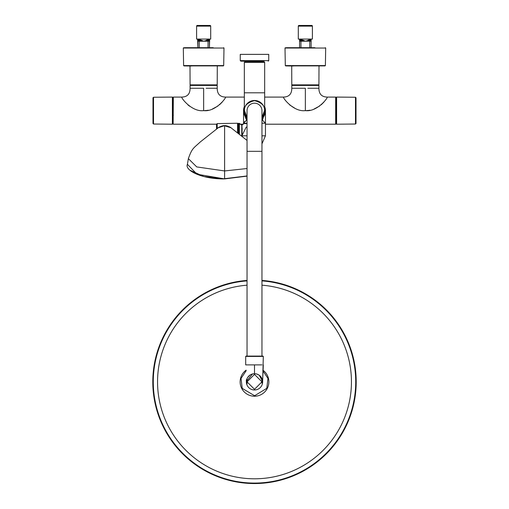<?xml version="1.0" encoding="UTF-8"?>
<svg xmlns="http://www.w3.org/2000/svg" width="509" height="509" viewBox="0 0 509 509"><rect width="100%" height="100%" fill="white"/><g stroke="black" fill="none" stroke-linecap="round" stroke-linejoin="round"><path stroke-width="0.76" d="M244.333 97.085L225.512 97.085C219.983 96.926 217.216 93.987 217.209 88.267L208.525 88.267L217.209 88.267L217.209 85.423L190.086 85.423L192.803 85.086M214.499 85.086L217.209 84.882L217.292 65.992A339.007 339.007 0 0 0 217.667 65.992L217.292 65.992M291.708 65.992L291.791 84.882L318.914 84.882L294.501 85.086M173.136 110.256L173.136 110.917M335.864 110.256L335.66 97.085L335.66 124.202L335.864 110.256M203.371 110.644C191.829 111.98 180.943 97.843 181.783 97.085C180.943 97.836 191.829 111.98 203.371 110.644L203.931 110.644C215.472 111.98 226.359 97.836 225.512 97.085C226.359 97.836 215.472 111.98 203.931 110.644M187.929 104.905L189.647 106.228M204.472 110.631L206.991 110.415M207.297 110.37L208.238 110.211M212.323 109.053L217.986 105.993M219.462 104.829L222.204 102.099M305.069 110.644C293.528 111.98 282.641 97.843 283.488 97.085C282.641 97.836 293.528 111.98 305.069 110.644L305.629 110.644C317.171 111.98 328.057 97.836 327.217 97.085C328.057 97.836 317.171 111.98 305.629 110.644M289.627 104.905L295.118 108.398M306.17 110.631L308.689 110.415M308.696 110.415L309.943 110.211M314.028 109.053L319.684 105.993M321.166 104.829L323.902 102.099M303.281 88.267L305.349 88.267C322.846 88.267 322.846 88.267 305.349 88.267C287.859 88.267 287.859 88.267 305.349 88.267C322.846 88.267 322.846 88.267 305.349 88.267L305.349 110.644M307.83 88.267L309.835 88.267L307.83 88.267M310.229 88.267L312.456 88.267L310.229 88.267M335.66 97.085L327.217 97.085C321.688 96.926 318.914 93.987 318.914 88.267L312.806 88.267L318.914 88.267L318.914 85.423L291.791 85.423L292.128 85.086M201.577 88.267L203.651 88.267C221.141 88.267 221.141 88.267 203.651 88.267C186.154 88.267 186.154 88.267 203.651 88.267C221.141 88.267 221.141 88.267 203.651 88.267L203.651 110.644M206.126 88.267L208.136 88.267L206.126 88.267M264.667 97.085L283.488 97.085C289.017 96.92 291.784 93.987 291.791 88.267L300.475 88.267M300.864 88.267L302.874 88.267M173.136 123.999L173.34 97.085L181.783 97.085C187.318 96.92 190.086 93.987 190.086 88.267L196.194 88.267M196.544 88.267L201.17 88.267M217.209 84.882L190.086 84.882L190.003 65.992M191.918 85.086L215.377 85.086M213.233 47.693L184.462 47.693M191.817 65.998A339.007 339.007 0 0 1 183.94 65.903L223.362 65.903L223.693 65.572L223.985 48.037L183.316 48.037L183.654 47.693M318.914 84.882L318.997 65.992A339.007 339.007 0 0 0 319.372 65.992L318.997 65.992M314.937 47.693L286.16 47.693M293.521 65.998A339.007 339.007 0 0 1 285.638 65.903L325.06 65.903L325.391 65.572L325.684 48.037L285.015 48.037L285.358 47.693M356.014 123.509L356.014 97.779L356.014 123.509L355.479 124.037L355.479 97.251L336.608 97.085A0.337 0.337 -0 0 0 336.271 97.423L336.271 123.865A0.337 0.337 180 0 0 336.608 124.202L336.271 123.865M152.986 97.779L152.986 123.509L152.986 97.779L153.521 97.251L153.521 124.037L172.392 124.202A0.337 0.337 180 0 0 172.729 123.865L172.729 97.423A0.337 0.337 0 0 0 172.392 97.085L172.729 97.423M206.196 39.078L207.901 39.587A68.499 68.46 179.8 0 1 207.952 40.096L203.651 41.21L201.386 40.23L198.294 40.026L198.192 39.078L199.401 39.587L201.106 39.078L210.701 39.078L210.701 26.131A0.681 0.681 0 0 0 210.02 25.45L197.276 25.45L210.02 25.45M210.701 26.131L196.595 26.131A0.681 0.681 0 0 1 197.276 25.45M200.902 40.173L200.508 40.707L198.294 40.707L197.632 39.078M209.415 39.613L209.415 47.693L209.67 39.078M208.073 39.078L207.901 39.587L208.512 39.511L208.353 39.078M206.393 40.173L206.788 40.707L203.651 41.21L198.726 40.707L199.343 40.096A68.492 68.454 180 0 1 199.401 39.587L199.223 39.078M197.886 40.026L197.886 41.114L199.242 41.21L198.656 40.707L198.726 40.026A61.156 61.156 0 0 1 198.79 39.511L198.943 39.078M197.886 41.114A0.407 0.407 0 0 1 198.294 40.707L197.886 41.114L197.886 47.693L197.886 39.492M208.054 47.693L208.054 41.21L209.415 41.114L207.952 40.096L208.569 40.026L208.569 40.707L206.788 40.707L208.639 40.707L208.054 41.21L199.242 41.21L199.242 47.693M207.029 39.078L196.595 39.078L196.595 26.131M208.894 41.032L208.639 40.707M209.415 41.114A0.407 0.407 0 0 0 209.008 40.707L209.008 40.026L208.569 40.026A61.169 61.169 0 0 0 208.512 39.511L209.008 39.269L209.008 40.026L209.415 40.026M198.656 40.707L198.408 41.032M307.9 39.078L309.599 39.587A68.499 68.46 179.8 0 1 309.657 40.096L305.349 41.21L303.084 40.23L299.992 40.026L299.89 39.078L301.099 39.587L300.927 39.078L312.405 39.078L312.405 26.131A0.681 0.681 0 0 0 311.724 25.45L298.98 25.45L311.724 25.45M312.405 26.131L298.299 26.131A0.681 0.681 0 0 1 298.98 25.45M302.607 40.173L302.212 40.707L299.992 40.707L299.33 39.078M311.114 39.607L311.368 39.078M309.777 39.078L309.599 39.587L310.21 39.511L310.057 39.078M308.098 40.173L308.492 40.707L305.349 41.21L300.431 40.707L301.048 40.096A68.492 68.454 180 0 1 301.099 39.587L302.804 39.078M299.591 40.026L299.591 41.108A0.407 0.407 0 0 1 299.992 40.707L299.585 41.114L299.591 40.026L299.585 41.114L300.946 41.21L300.361 40.707L300.431 40.026A61.156 61.156 0 0 1 300.488 39.511L300.647 39.078M311.114 39.078L311.114 41.114L300.946 41.21L300.946 47.693M311.114 41.114A0.407 0.407 0 0 0 310.706 40.707L310.706 40.026L310.274 40.026L310.274 40.707L309.657 40.096L310.274 40.026A61.169 61.169 0 0 0 310.21 39.511L310.706 39.269L310.706 40.026L311.114 40.026L311.114 47.693L311.114 41.114L310.706 40.707L309.758 41.21L309.758 47.693M299.585 47.693L299.585 39.702M308.734 39.078L298.299 39.078L298.299 26.131M310.274 40.707L308.492 40.707L310.274 40.707M310.592 41.032L310.344 40.707M300.361 40.707L300.106 41.032M247.043 117.56A10.167 10.167 0 0 1 244.333 110.644L244.333 62.397A0.337 0.337 -90 0 1 244.67 62.053L264.33 62.053A0.337 0.337 90 0 1 264.667 62.397L244.333 62.397L244.67 62.053M244.333 110.644A10.167 10.167 0 0 1 254.5 100.477A10.167 10.167 0 0 1 261.957 117.56M264.667 110.644L264.667 92.797L244.333 92.797M268.739 54.368L268.739 60.616L240.261 60.616L240.261 54.368L268.739 54.368M263.077 62.244L264.076 61.233L240.795 61.156L240.261 60.616M264.076 61.233L240.795 61.156M261.957 356.084L261.957 110.644A7.457 7.457 0 0 0 254.5 103.187A7.457 7.457 0 0 0 247.043 110.644L247.043 356.084M258.438 374.732L258.846 374.974M262.638 381.985L263.312 356.421L262.975 356.084L246.025 356.084L245.688 356.421L245.688 364.896L254.5 364.896L254.5 373.714A8.138 8.138 0 0 1 262.638 381.839L262.631 381.661M246.369 381.629L246.362 381.852A8.138 8.138 0 0 1 254.5 373.714M261.957 364.896L254.5 364.896M258.935 375.025L260.621 376.488M261.333 377.43L261.798 378.251M262.173 379.141L262.619 381.298M262.631 381.565L259.24 375.235M258.909 375.012L256.854 374.064M252.502 373.962L246.369 381.489M246.311 379.854L246.369 381.661M246.381 381.292L246.413 380.955M246.483 380.458L246.598 379.911M246.84 379.11L247.202 378.251M247.698 377.385L250.11 374.999M254.5 389.983A8.138 8.138 0 0 1 246.362 381.858L246.362 381.833A8.138 8.138 0 0 0 254.5 389.983A8.138 8.138 0 0 0 262.638 381.839A8.138 8.138 0 0 1 254.5 389.983M264.667 106.585A10.95 10.95 0 0 1 261.957 118.661M247.043 126.849L246.146 127.237L242.157 135.305L242.157 135.827L247.043 135.827M264.667 110.3A10.174 10.174 0 0 1 261.957 117.566M241.96 136.38L242.157 135.827L242.157 136.539M242.589 134.421L242.157 135.305L241.96 125.271L241.96 135.827M247.043 117.566A10.174 10.174 0 0 1 244.333 110.3M247.043 118.661A10.95 10.95 0 0 1 244.333 106.585A10.95 10.95 0 0 0 247.043 118.661M246.553 120.143L243.55 110.644L243.55 123.235L246.553 120.143M247.043 123.235L243.55 123.235L243.55 123.623L247.043 123.623M243.601 122.885L243.836 122.389M244.549 121.645L244.975 121.327M245.987 118.991L243.652 112.19M265.45 110.644L265.45 123.235L262.459 120.143L265.45 110.644M261.957 135.827L265.45 135.827L265.45 123.235L261.957 123.235M242.119 125.074L243.55 123.623M241.96 135.311L242.15 128.039M217.197 128.465L217.197 123.598L237.544 123.248A0.337 0.337 0 0 1 237.888 123.585L237.888 133.046M216.529 128.942L216.529 124.279L217.197 123.598M239.383 134.274L239.383 123.407L241.756 125.099L241.75 136.215L241.75 125.099M238.428 123.668L238.428 133.492L238.428 123.668A0.337 0.337 0 0 1 238.766 123.331L239.052 134.001M238.428 133.492L238.428 124.985L237.888 125.201M239.058 134.013L239.058 123.324L238.766 133.765M230.965 127.753L224.609 125.812L224.609 170.948L247.043 168.53M218.246 127.753L224.609 125.659M247.043 175.942L224.609 178.684L224.609 170.948L196.741 166.92L188.368 158.649C192.135 147.909 193.439 148.399 200.292 141.947L218.272 127.74C217.305 128.071 222.032 125.373 224.609 125.628C227.186 125.373 231.913 128.071 230.94 127.74L247.043 140.433M247.043 176.139L224.609 178.907L196.97 174.205L187.414 164.324L188.368 158.655M247.018 379.663L247.018 384.034M261.861 383.029L261.982 379.663M262.848 370.743L267.963 378.41L266.792 388.322L254.615 395.741L242.227 388.367L241.037 378.416L246.152 370.743M254.945 483.55A101.698 101.698 0 0 1 152.878 385.803A101.698 101.698 0 0 1 247.043 280.421A101.698 101.698 0 0 0 152.865 385.58A101.698 101.698 0 0 0 254.945 483.55L254.945 483.55A101.698 101.698 0 0 0 356.141 385.358A101.698 101.698 0 0 0 261.957 280.421A101.698 101.698 0 0 1 356.141 385.358A101.698 101.698 0 0 1 254.945 483.55M190.086 85.423L190.086 88.267M183.94 65.903L183.609 65.572L223.693 65.572M203.651 65.903L223.362 65.903M285.638 65.903L285.307 65.572L325.391 65.572M305.349 65.903L325.06 65.903M336.608 97.085L336.608 124.202L336.608 97.085L336.271 97.423M356.014 97.779L355.479 97.251M172.392 124.202L172.392 97.085L172.392 124.202L172.729 123.865M152.986 123.509L153.521 124.037M201.386 40.23L201.061 40.733M303.084 40.23L302.76 40.733M247.043 117.305L244.498 110.644C243.932 105.917 247.266 102.583 254.5 100.642C261.734 102.583 265.068 105.917 264.502 110.644L261.957 117.305M261.957 110.644A7.457 7.457 0 0 0 254.5 103.187M261.957 151.326L247.043 151.326M263.312 356.421L245.688 356.421M247.043 381.858L254.494 374.389L261.957 381.839L254.506 389.309L247.043 381.858M264.667 107.539A10.632 10.632 0 0 1 261.957 118.222M247.043 118.222A10.632 10.632 0 0 1 244.333 107.539M237.544 132.766L237.544 123.248M238.237 133.333L238.237 125.189M239.058 123.324L239.383 123.407M187.414 164.324C184.481 170.114 201.271 179.219 224.609 178.907L247.043 176.101M190.347 170.413L203.937 176.566L224.609 178.882M247.043 285.186A96.945 96.945 0 0 0 157.625 385.58A96.945 96.945 0 0 0 254.945 478.797A96.945 96.945 0 0 0 351.382 385.358A96.945 96.945 0 0 0 261.957 285.186M262.86 370.151A14.379 14.379 0 0 1 254.5 396.225A14.379 14.379 0 0 1 246.14 370.151M247.043 280.898A101.227 101.227 0 0 0 153.343 385.58A101.227 101.227 0 0 0 254.5 483.079A101.227 101.227 0 0 0 254.964 483.073A101.227 101.227 0 0 0 355.664 385.345A101.227 101.227 0 0 0 261.957 280.898M217.209 85.423L216.872 85.086M173.34 124.202L216.535 124.202M237.888 124.202L238.766 124.202M239.383 124.202L243.372 124.202M265.45 124.202L335.66 124.202M291.791 88.267L291.791 85.423M318.914 85.423L318.57 85.086M223.985 48.031L223.642 47.693M183.609 65.572L183.316 48.037M325.684 48.031L325.346 47.693M285.307 65.572L285.015 48.037M335.864 106.044L336.271 106.044M355.479 124.037L336.608 124.202M335.864 115.244L336.271 115.244M173.34 115.244L172.729 115.244M153.521 97.251L172.392 97.085M173.136 106.044L172.729 106.044M209.708 39.078L209.415 39.53M197.587 39.078L197.886 47.693L197.886 39.403M311.413 39.078L311.114 39.403M299.292 39.078L299.585 39.893M264.33 62.053L264.667 62.397L264.667 92.797M244.924 61.233L245.923 62.244M268.205 61.156L268.739 60.616M262.689 379.854L263.312 364.896M265.45 135.827L261.957 143.843"/></g></svg>
